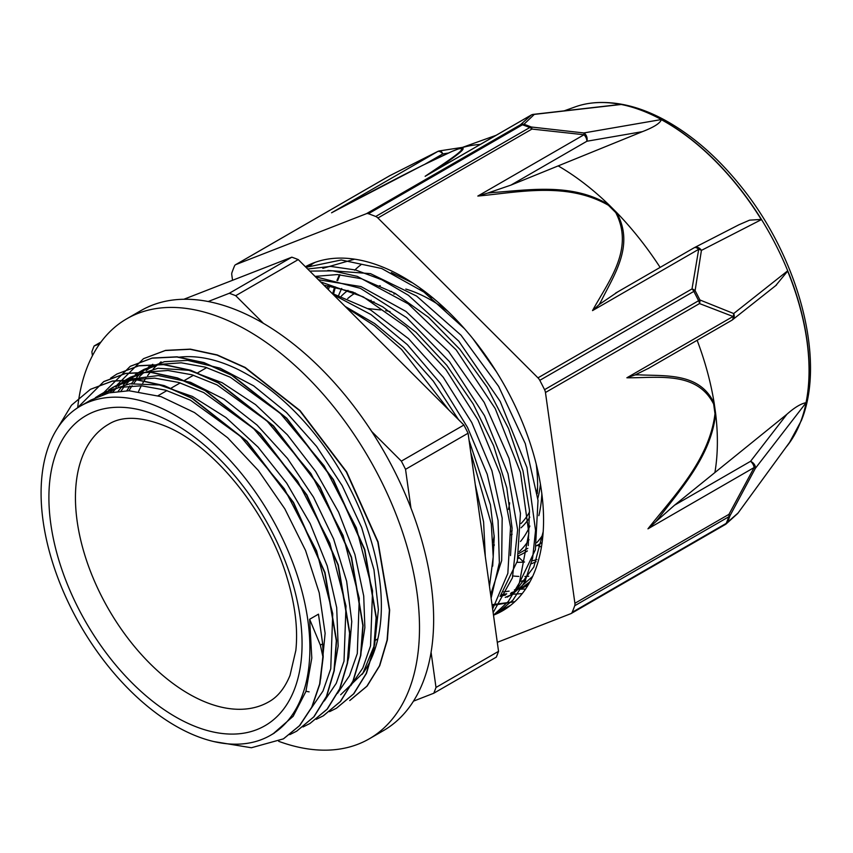 <?xml version="1.0" encoding="UTF-8"?>
<svg xmlns="http://www.w3.org/2000/svg" width="853" height="853" viewBox="0 0 853 853"><rect width="100%" height="100%" fill="white"/><g stroke="black" fill="none" stroke-linecap="round" stroke-linejoin="round"><path stroke-width="1.28" d="M517.942 558.598L519.296 557.819M540.717 546.794A62.546 36.114 -120 0 0 537.241 545.344M523.689 562.084L518.315 556.87M273.141 733.772L293.165 716.275L305.886 691.548L311.803 658.09L309.639 619.267L320.376 645.156L322.935 656.938L319.63 684.053L311.708 707.233L299.467 725.7L283.377 738.879L251.379 747.75L213.826 741.566M323.202 656.778L322.658 643.823L318.478 614.16L309.639 619.267M57.695 427.929L71.492 405.218L90.407 389.331L112.212 381.174L137.024 379.948L163.915 385.737L191.872 398.244L246.698 441.374L293.315 502.652L324.737 572.694L336.327 640.795L334.003 670.767L326.4 696.485L313.776 716.872L296.631 731.192L289.775 734.636M77.228 408.054L103.671 381.654L125.487 373.518L150.299 372.292L177.179 378.06L205.136 390.599L259.962 433.708L306.59 494.985L338.023 565.049L349.581 633.139L347.288 663.122L339.654 688.808L327.051 709.238L309.895 723.525L303.028 726.959M110.591 378.156L116.946 374.009L138.74 365.841L163.563 364.647L190.443 370.394L218.4 382.933L273.237 426.031L319.864 487.319L351.276 557.382L362.834 625.462L360.563 655.467L352.929 681.142L340.304 701.561L323.18 715.891L316.303 719.314M102.584 394.704L103.671 392.849M103.853 392.561L130.221 366.353L152.015 358.175L176.827 356.981L203.728 362.749L231.664 375.256L286.512 418.375L333.118 479.674L364.54 549.716L376.12 617.807L373.817 647.79L366.214 673.497L353.568 693.884L336.445 708.225L329.578 711.669M113.225 391.975L113.758 390.919M119.91 383.797L115.848 387.059L117 385.129M117.16 384.874L143.485 358.676L165.29 350.53L190.091 349.293L216.993 355.093L244.939 367.611L299.776 410.73L346.382 472.008L377.815 542.06L389.394 610.151L387.081 640.123L379.478 665.83L366.854 686.238L349.698 700.548M323.202 656.799L319.886 683.914L311.974 707.084L299.734 725.551L283.633 738.719M90.45 389.309L112.479 381.014L137.29 379.788L164.181 385.588L192.128 398.095L246.965 441.214L293.571 502.502L325.004 572.544L336.583 640.635L334.269 670.618L326.667 696.325L314.043 716.723L296.684 731.16M103.927 381.494L125.743 373.369L150.554 372.132L177.445 377.911L205.402 390.45L260.229 433.559L306.856 494.825L338.289 564.889L349.847 632.979L347.555 662.962L339.921 688.659L327.317 709.078L309.906 723.547M116.946 374.009L139.007 365.681L163.829 364.498L190.709 370.234L218.656 382.784L273.504 425.882L320.131 487.17L351.543 557.233L363.101 625.313L360.83 655.317L353.195 680.993L340.571 701.411L323.447 715.742M130.488 366.204L152.282 358.025L177.093 356.821L203.984 362.6L231.931 375.107L286.779 418.226L333.384 479.514L364.796 549.567L376.386 617.647L374.083 647.64L366.481 673.348L353.835 693.734L336.487 708.203M143.507 358.665L165.557 350.38L190.358 349.144L217.259 354.944L245.206 367.462L300.043 410.581L346.649 471.858L378.082 541.9L389.661 610.002L387.347 639.974L379.734 665.681L367.121 686.089L349.965 700.398M340.656 694.779L363.005 673.006L374.616 644.761L378.391 609.65L373.966 569.751L361.672 527.538L342.138 485.592L316.602 446.439L286.501 412.521L253.682 385.855L220.085 368.144L187.703 360.382L164.437 361.693L143.954 369.402L137.44 373.667M135.488 375.181L131.565 378.593M129.645 380.459L126.041 384.404M124.335 386.494L121.041 390.973M360.52 655.69L364.871 627.659L363.719 595.991L354.923 554.514L338.588 512.12L315.589 471.4L287.365 434.806L255.548 404.631L222.057 382.645L188.876 370.298L157.986 368.251L130.69 377.079L126.255 379.617L145.81 372.089L167.977 370.49L191.989 374.787L217.057 384.916L266.936 420.924L310.908 473.543L343.109 535.535L359.273 598.39L357.3 653.526L349.495 675.725L337.532 693.329M128.707 378.263L124.357 381.227M122.256 382.848L118.29 386.281M116.392 388.126L112.767 392.049M347.214 663.517L348.781 657.162L351.767 621.496L346.649 581.298L333.619 539L313.52 497.192L287.472 458.445L257.073 425.071L224.094 399.193L190.518 382.304L158.359 375.555L129.517 379.254L112.991 387.283L132.546 379.766L154.702 378.135L178.714 382.453L203.782 392.593L253.65 428.579L297.633 481.177L329.844 543.169L345.987 606.025L344.015 661.139L336.242 683.37L324.289 700.974M115.422 385.929L111.071 388.904M108.971 390.535L105.047 393.937M333.939 671.119L338.161 646.073L336.7 607.635L327.221 565.987L310.193 523.635L286.693 483.171L258.054 447.1L226.013 417.565L192.458 396.453L159.404 384.98L129.805 383.807L104.141 392.369L97.637 396.656M320.696 678.689L325.121 633.321L319.225 592.814L305.555 550.462L284.827 508.836L258.342 470.461L227.602 437.728L194.495 412.564L160.972 396.613L129.027 390.749L108.832 392.902L90.876 400.057L80.449 406.071A190.07 109.738 -120 0 0 56.245 573.429A190.07 109.738 -120 0 0 198.706 736.949A190.07 109.738 -120 0 0 270.518 735.286A190.07 109.738 -120 0 0 270.518 515.809A190.07 109.738 -120 0 0 80.449 406.071M492.138 605.47L514.871 601.642M314.011 262.756L310.567 265.336M498.6 611.398L510.606 605.321M464.373 328.586L423.962 292.078L381.696 268.514L341.211 259.984L306.014 267.33M307.688 269.004L330.633 266.403L355.616 269.996L381.824 279.752L408.363 295.255L458.797 341.189L500.178 401.39L526.951 467.561L535.545 530.481L532.645 557.969L524.979 581.437L512.909 600.149L496.841 613.382L493.524 615.162L508.335 601.472L519.402 582.78L528.849 533.061L520.501 472.402L495.23 408.598L456.195 349.911L408.224 303.849L357.29 276.372L332.734 270.859L309.788 271.105M492.639 609.042L507.844 573.397L510.531 527.047L500.295 474.257L478.043 420.017L445.756 369.328L406.305 326.976L363.293 296.887L320.6 281.895M489.473 586.374L493.215 556.945L491.307 523.913L470.76 452.431M448.838 409.984L401.55 349.442L374.403 325.697L346.286 307.56M315.258 262.297L305.896 267.224M493.13 612.582L512.45 577.769L517.643 529.788L508.004 473.735L484.504 415.646L449.52 361.683L406.646 317.679L360.35 288.303L315.418 276.724M491.115 598.156L499.368 562.703L498.067 520.426L487.212 474.279L467.54 427.46L440.308 383.264L407.393 344.697L370.98 314.554L333.534 294.829M500.284 596.226L505.52 595.031M510.51 593.432L515.297 591.449M521.279 588.239L529.99 581.735M354.613 259.173L322.829 268.354M517.846 586.192L535.375 549.769L538.019 500.338L525.309 443.667L498.653 386.409L461.025 335.208L416.616 296.087L370.501 273.632L327.861 270.444M500.103 596.439L517.344 561.125L520.458 513.346L509.049 458.434L484.216 402.424L448.593 351.564L406.017 311.462L361 286.576L318.436 279.741M490.635 594.712L501.681 560.528L502.172 518.08L491.936 470.771L471.762 422.523L443.229 377.239L408.555 338.662L370.501 309.884L332.073 293.368M485.304 556.551L483.598 521.919L475.26 484.611M422.512 383.69L371.652 332.894M345.188 306.462L374.734 323.596L403.458 347.416L433.228 381.014L458.53 419.665M469.075 440.351L490.443 504.869L494.228 536.963L492.693 566.125M323.831 285.137L352.779 292.014L382.773 306.856L416.04 332.307L446.812 365.34L473.18 403.949L493.61 445.671L506.799 487.916L512.077 528.039L510.51 555.591M315.077 276.383L337.319 274.57L361.427 278.718L395.088 293.347L428.579 317.359L459.874 349.325L487.095 387.177L508.537 428.579L522.996 470.92L529.446 510.169L528.274 545.568M391.335 272.608L412.607 282.908M515.777 591.108L510.926 594.253M528.7 583.974L524.232 586.299M518.549 588.623L514.37 589.924M509.124 591.118L503.654 591.907M95.323 397.711L99.726 394.95L119.281 387.422L141.427 385.78L165.45 390.13L190.507 400.228L240.365 436.246L284.348 488.833L316.57 550.803L332.734 613.67L330.751 668.773L322.999 691.026L311.025 708.598M102.509 394.758L106.486 391.548M108.64 390.002L112.98 387.262M110.165 392.593L113.897 388.829M122.032 382.293L126.255 379.617M118.215 391.239L121.616 386.953M123.397 384.948L127.129 381.174M129.123 379.382L133.196 376.12M135.2 374.702L139.54 371.972L159.084 364.423L181.241 362.813L205.264 367.153L230.321 377.239L280.189 413.268L324.161 465.866L356.373 527.836L372.548 590.713L370.554 645.828L362.802 668.059L350.807 685.631M126.809 390.738L129.891 385.865M131.49 383.594L134.891 379.297M136.693 377.25L140.414 373.486M142.312 371.769L146.289 368.56M148.379 367.078L152.794 364.295M99.694 343.802L94.118 345.977A257.393 148.603 -120 0 0 91.879 351.767L92.433 355.733M263.385 323.33L235.716 295.692L298.251 259.589L463.893 425.018L401.347 461.132L371.705 431.511M410.954 508.079L405.538 469.321L468.084 433.217L498.547 651.34L436 687.454L431.085 652.246M183.864 299.264L291.833 257.179L229.286 293.283L208.164 301.525M94.118 345.977L101.006 342M413.492 701.145L433.772 693.233L496.307 657.13A257.393 148.603 -120 0 0 498.547 651.34M433.772 693.233A257.393 148.603 -120 0 0 436 687.454M298.251 259.589A257.393 148.603 -120 0 0 291.833 257.179M235.716 295.692A257.393 148.603 -120 0 0 229.286 293.283M405.538 469.321A257.393 148.603 -120 0 0 401.347 461.132M468.084 433.217A257.393 148.603 -120 0 0 463.893 425.018M305.971 691.282A190.07 109.738 -120 0 0 309.106 691.847M493.045 542.145A160.247 92.519 -120 0 0 494.175 535.567M508.441 509.38A133.665 77.175 -120 0 0 509.667 502.875M390.034 311.59A133.665 77.175 -120 0 0 385.716 310.673M510.819 531.419L511.224 531.184A133.665 77.175 -120 0 0 512.131 530.651M521.002 523.571A133.665 77.175 -120 0 0 529.564 511.917M536.932 491.083A133.665 77.175 -120 0 0 537.55 487.66M395.792 293.752A133.665 77.175 -120 0 0 393.873 294.018M510.979 534.884A136.8 78.977 -120 0 0 512.141 534.255M521.066 527.794A136.8 78.977 -120 0 0 529.809 517.153M537.827 498.397L538.35 496.243A136.8 78.977 -120 0 0 540.429 484.216M432.834 297.857A136.8 78.977 -120 0 0 430.083 296.695M391.548 291.363A136.8 78.977 -120 0 0 390.013 291.651M371.13 300.203A136.8 78.977 -120 0 0 370.362 300.789M520.511 541.463A150.554 86.921 -120 0 0 529.884 526.013M537.283 493.695A150.554 86.921 -120 0 0 536.217 464.096M448.156 311.569A150.554 86.921 -120 0 0 405.793 289.06M380.267 285.723A150.554 86.921 -120 0 0 379.425 285.776M355.349 292.984A150.554 86.921 -120 0 0 347.693 298.561M519.274 551.656A156.813 90.535 -120 0 0 529.041 539.704M538.84 515.66A156.813 90.535 -120 0 0 541.847 493.834M425.21 291.811A156.813 90.535 -120 0 0 420.017 289.274M348.003 290.351A156.813 90.535 -120 0 0 341.285 296.172M512.504 575.924A188.14 108.619 -120 0 0 518.773 576.415M524.872 576.457A188.14 108.619 -120 0 0 528.711 576.244M340.091 274.751A188.14 108.619 -120 0 0 337.671 280.584M335.485 286.96A188.14 108.619 -120 0 0 333.63 293.784M517.046 562.34A172.637 99.673 -120 0 0 524.542 561.999M532.176 560.805A172.637 99.673 -120 0 0 536.953 559.557M531.035 563.876A172.637 99.673 -120 0 0 536.153 561.647M360.926 264.782A172.637 99.673 -120 0 0 354.677 270.209M341.722 288.474A172.637 99.673 -120 0 0 338.684 295.309M521.46 581.618A188.14 108.619 -120 0 0 525.299 581.085M328.149 285.648A188.14 108.619 -120 0 0 327.125 288.421M518.539 555.751A158.935 91.761 -120 0 0 523.859 553.064A158.935 91.761 -120 0 0 527.335 550.878M536.825 542.615A158.935 91.761 -120 0 0 542.817 534.895M493.492 615.173A198.291 114.483 -120 0 0 502.502 610.844A198.291 114.483 -120 0 0 535.066 570.678A198.291 114.483 -120 0 0 479.45 347.064A198.291 114.483 -120 0 0 305.395 266.722M310.193 265.475L313.03 263.129M520.597 589.167L525.576 589.028M522.239 593.592L512.152 594.285M511.683 594.285L510.883 594.274M506.426 594.104L505.52 594.04M514.839 601.674L493.13 604.532M532.688 576.319L512.834 593.891M510.489 595.106L505.253 597.377M528.018 584.977L522.985 587.152M525.693 580.573L521.961 580.925M332.702 293.528L334.675 286.789M336.935 280.477L339.441 274.698M496.307 371.577L472.807 338.566M328.33 289.625L329.663 285.872M528.092 585.083L519.285 589.764M515.511 591.3L511.459 592.632M506.714 593.805L501.564 594.669M543.19 531.696L533.829 567.01L514.849 591.875M366.417 213.687A6.259 3.615 60 0 1 368.411 213.74L522.452 124.794A6.259 3.615 -120 0 0 520.469 124.751L366.417 213.687L235.801 264.601L389.853 175.665L437.717 151.503L331.55 212.802C370.021 192.501 416.189 167.508 452.271 151.312L458.242 148.987C471.698 145.863 443.027 164.053 425.146 176.304L428.483 174.385M532.826 114.505A6.259 4.126 -96.5 0 1 533.456 114.345A6.259 4.126 -96.5 0 1 533.477 114.345A6.259 4.126 -96.5 0 1 534.309 114.387L523.966 124.261A6.259 4.244 109.3 0 0 522.452 124.794A256.135 147.878 60 0 1 529.777 127.534A6.259 4.116 -68.2 0 1 531.27 127.001A255.783 147.676 -120 0 0 523.966 124.261A6.259 5.907 -129.1 0 0 520.469 124.751L531.323 115.006A6.259 6.12 42.5 0 1 534.309 114.387L620.941 104.514A202.886 117.138 60 0 0 620.781 104.482A202.886 117.138 60 0 0 592.451 102.978A202.886 117.138 60 0 0 575.21 106.881L564.185 110.847M477.829 196.051C518.592 192.373 566.787 181.497 608.424 205.274L615.749 212.589C634.781 249.407 608.093 281.767 592.526 310.609L599.147 304.553A617.455 458.551 21.2 0 0 601.162 301.088C613.925 275.05 635.069 245.269 616.484 212.354A225.181 130.008 -120 0 0 616.41 212.269L609.053 204.923A225.181 130.008 -120 0 0 608.957 204.837C572.192 182.467 528.871 190.091 492.501 192.543A617.455 457.592 20.9 0 0 487.564 193.119L477.829 196.051L584.006 134.753L531.963 129.059A6.259 3.615 -120 0 0 529.777 127.534L375.725 216.481A6.259 3.615 60 0 1 377.911 217.995L531.963 129.059A6.259 1.653 -86.4 0 0 531.27 127.001L583.836 132.951A6.259 1.12 99.5 0 1 584.006 134.753A6.259 3.615 60 0 1 586.907 141.235A6.259 4.606 -99.8 0 0 583.836 132.951L661.16 119.58A202.886 117.138 60 0 1 661.331 119.676A202.886 117.138 60 0 1 761.217 219.434A202.886 117.138 60 0 1 761.345 219.647L701.422 250.387A6.259 5.086 -117.2 0 0 694.331 247.669A6.259 5.086 -117.2 0 0 694.31 247.679A6.259 5.086 -117.2 0 0 694.15 247.765M737.952 513.165A6.259 3.838 -143.9 0 0 738.016 513.09L791.904 439.178A202.886 117.138 60 0 0 791.989 439.06L738.09 512.984L727.46 522.292A255.783 147.676 -120 0 0 728.771 519.029A255.783 147.676 -120 0 0 730.008 515.713L755.331 468.382L805.978 402.851A202.886 117.138 60 0 0 806.021 402.68A202.886 117.138 60 0 0 787.65 271.137L775.654 285.67M791.765 439.359L791.904 439.178A202.886 117.138 60 0 1 789.004 443.432A202.886 117.138 60 0 1 785.869 447.452M787.65 271.137A202.886 117.138 60 0 0 787.554 270.923L733.708 313.541L699.876 299.957A255.783 147.676 -120 0 0 695.11 290.638L701.422 250.387A6.259 4.094 4 0 0 698.703 249.311L692.018 288.911L537.966 377.858L377.911 217.995M232.549 280.285L231.803 274.954A6.259 3.615 60 0 1 231.973 272.512A256.135 147.878 -120 0 1 234.522 265.933A6.259 3.615 60 0 1 235.513 264.739A6.259 3.615 60 0 1 235.801 264.601M437.877 151.439A6.259 0.906 63.5 0 0 437.77 151.45A6.259 0.906 63.5 0 0 437.717 151.503A6.259 3.615 60 0 1 442.771 153.913A6.259 2.975 -98.7 0 0 439.615 150.874A6.259 6.259 0 0 0 437.77 151.45L389.853 175.643A6.259 3.615 -120 0 0 389.565 175.803A6.259 3.615 -120 0 0 389.299 175.985M497.288 642.33L570.902 613.638A6.259 3.615 60 0 0 571.19 613.499L725.231 524.552A6.259 3.615 -120 0 0 726.234 523.369A6.259 4.67 22.7 0 0 727.46 522.292A6.259 5.907 -129.1 0 1 725.402 524.456M574.901 603.284A6.259 3.615 60 0 1 574.73 605.726L728.782 516.779A6.259 3.615 -120 0 0 728.952 514.348L574.901 603.284L545.462 392.508L699.513 303.572A6.259 4.649 -74 0 0 699.876 299.957A6.259 0.554 -26.4 0 1 698.607 300.725L544.555 389.672A6.259 3.615 60 0 1 545.462 392.508M713.652 404.077A6.259 3.487 -16.6 0 0 714.238 403.544C700.025 372.334 665.671 376.248 638.876 374.84A617.455 414.345 110.5 0 0 635.122 374.936L626.87 377.783C657.354 378.114 696.762 370.66 713.652 404.077L714.995 413.726C709.269 460.204 673.817 495.977 647.96 528.828L754.137 467.529L728.952 514.348A6.259 1.194 -149.4 0 1 730.008 515.713A6.259 4.585 -160.3 0 1 728.782 516.779A256.135 147.878 60 0 1 726.234 523.369L572.182 612.305A6.259 3.615 60 0 1 571.19 613.499M754.137 467.529A6.259 0.586 25.4 0 1 755.331 468.382A6.259 4.372 -142.3 0 0 750.555 461.313A6.259 3.615 60 0 1 754.137 467.529M737.536 513.677A6.259 6.259 0 0 0 738.016 513.09A6.259 3.838 -143.9 0 0 738.09 512.984A6.259 6.12 42.5 0 1 737.536 513.677A6.259 6.12 42.5 0 1 737.504 513.698M537.966 377.858A6.259 3.615 60 0 1 539.789 380.342L693.83 291.406A6.259 3.615 -120 0 0 692.018 288.911A6.259 4.19 -165.9 0 1 695.11 290.638L693.83 291.406A256.135 147.878 60 0 1 698.607 300.725A6.259 3.615 -120 0 1 699.513 303.572L733.047 316.484L626.87 377.783M733.708 313.541A6.259 4.638 117.4 0 1 733.047 316.484A6.259 3.615 60 0 1 731.81 320.27A6.259 6.259 0 0 0 732.567 319.758A6.259 5.043 -128.3 0 0 733.708 313.541M572.182 612.305A256.135 147.878 -120 0 0 574.73 605.726M732.066 320.088A6.259 5.043 -128.3 0 0 732.556 319.758L776.55 284.955M635.122 374.936L648.877 368.155M697.136 340.283A225.181 130.008 60 0 1 714.238 403.544A225.181 130.008 60 0 1 714.26 403.661L715.614 413.353A225.181 130.008 60 0 1 715.624 413.46A6.259 2.292 179.8 0 1 714.995 413.726M786.903 414.281L750.555 461.313L674.542 505.2L786.903 414.281C794.378 407.617 800.754 403.746 806.01 402.68M647.96 528.828L655.648 521.865A617.455 413.033 110.8 0 0 658.868 517.952C681.323 488.279 711.594 455.139 715.624 413.47M674.542 505.2L655.637 521.865M487.564 193.119L510.894 185.122L586.907 141.235L642.405 131.65L510.894 185.122M661.331 119.676C660.094 123.28 653.793 127.268 642.405 131.65M693.798 247.999A6.259 3.615 60 0 1 694.054 247.818A6.259 3.615 60 0 1 698.703 249.311L592.526 310.609M738.815 224.819L749.574 220.159L761.207 219.434M617.785 291.875L599.137 304.553M544.555 389.672A256.135 147.878 -120 0 0 539.789 380.342M335.336 210.787L331.55 212.802M619.203 104.567L620.781 104.482M434.646 170.867C449.499 160.343 472.541 145.127 459.021 148.635A6.259 5.619 71.4 0 0 458.242 148.987M452.271 151.312A6.259 4.425 -113 0 1 452.666 151.109A6.259 4.425 -113 0 1 452.708 151.088L458.946 148.657A225.181 130.008 60 0 1 459.021 148.635A225.181 130.008 60 0 1 480.346 144.413M458.189 148.998A6.259 5.619 71.4 0 1 458.946 148.657L452.943 151.002A6.259 4.425 -113 0 0 452.751 151.077L422.512 165.397L333.288 211.843M375.725 216.481A256.135 147.878 -120 0 0 368.411 213.74M128.942 390.749A188.588 108.885 60 0 1 132.119 385.727M133.814 383.37A188.588 108.885 60 0 1 137.472 378.86M139.465 376.695A188.588 108.885 60 0 1 143.826 372.548M146.268 370.533A188.588 108.885 60 0 1 152.474 366.225M179.023 357.194A188.588 108.885 60 0 1 342.352 474.428A188.588 108.885 60 0 1 362.077 674.435M161.068 361.853A188.588 108.885 -120 0 0 159.874 362.792M157.506 364.796A188.588 108.885 -120 0 0 153.22 368.944M151.258 371.119A188.588 108.885 -120 0 0 147.622 375.661M145.927 378.06A188.588 108.885 -120 0 0 142.782 383.114M141.321 385.769A188.588 108.885 -120 0 0 138.591 391.442M278.707 741.321A242.508 140.009 -120 0 0 369.274 738.815A242.508 140.009 -120 0 0 369.274 458.797A242.508 140.009 -120 0 0 126.766 318.787A242.508 140.009 -120 0 0 77.676 407.766M126.766 318.787L140.926 310.609A242.508 140.009 60 0 1 383.423 450.619A242.508 140.009 60 0 1 383.423 730.637L369.274 738.815M322.669 643.834L320.376 645.156M197.352 727.268A179.013 103.352 -120 0 0 272.523 532.848A179.013 103.352 -120 0 0 56.575 451.909A179.013 103.352 -120 0 0 197.352 727.268M208.335 703.192A160.247 92.519 -120 0 0 268.876 701.795C277.747 696.89 284.785 688.104 289.999 675.437L295.842 650.412C298.081 629.13 295.213 605.14 287.258 578.451C268.439 513.282 215.063 447.153 167.22 426.852C142.067 416.445 122.533 415.571 108.63 424.24A160.247 92.519 -120 0 0 88.222 565.336A160.247 92.519 -120 0 0 208.335 703.192M425.146 176.304L531.323 115.006A6.259 3.615 60 0 0 531.035 115.144L426.756 175.355M789.089 443.325A202.779 117.074 -120 0 0 789.164 443.219A202.779 117.074 -120 0 0 800.509 422.118A202.779 117.074 -120 0 0 757.4 213.079A202.779 117.074 -120 0 0 592.718 102.946A202.779 117.074 -120 0 0 592.579 102.957M724.943 524.691A6.259 3.615 -120 0 0 725.231 524.552A6.259 6.259 0 0 0 725.882 524.126M713.684 404.183A6.259 3.487 -16.6 0 0 714.26 403.661M715.614 413.353A6.259 2.292 179.8 0 1 714.995 413.609M715.624 413.46A225.181 130.008 60 0 1 714.931 472.349M608.424 205.274A6.259 1.525 -52.8 0 1 608.957 204.837A225.181 130.008 -120 0 0 558.299 165.972M608.52 205.349A6.259 1.525 -52.8 0 1 609.053 204.923M660.126 267.405A225.181 130.008 -120 0 0 616.495 212.354A6.259 2.719 143.3 0 0 615.749 212.589M616.41 212.269A6.259 2.719 143.3 0 0 615.674 212.493M425.189 164.064L442.771 153.913L448.145 153.092M530.769 115.326A6.259 3.615 60 0 1 531.035 115.144A6.259 6.259 0 0 1 533.456 114.345M308.072 265.891L305.854 267.181M510.126 605.705L507.908 606.984M496.841 613.382L493.514 615.301M274.314 733.1L270.518 735.286M104.141 392.391L99.726 394.939M143.954 369.402L139.529 371.961M206.735 367.59L197.885 372.697M193.492 375.245L184.643 380.342M180.218 382.901L171.368 388.008M166.921 390.578L158.082 395.685M377.858 638.876L375.64 640.155M380.715 309.948L368.336 308.626M494.335 544.896L493.247 547.37M373.987 301.727L372.953 302.325M527.815 548.33L518.965 553.437M541.538 542.86L536.206 545.941M527.293 551.081L523.859 553.064M507.13 597.175L513.847 593.304M789.004 443.432L801.404 420.486C826.29 359.369 798.312 256.646 740.361 185.634C717 156.653 691.58 134.678 664.103 119.708C639.323 106.369 615.525 100.782 592.718 102.946L592.451 102.978M235.513 264.739L389.565 175.803A6.259 6.259 0 0 1 389.81 175.665M737.578 513.623L726.052 523.998M648.152 368.571L731.81 320.27M694.331 247.669A6.259 6.259 0 0 0 694.075 247.807L615.503 293.165M694.31 247.679L739.252 224.606M462.497 147.377L439.753 150.853M533.477 114.355L619.609 104.524M496.158 135.286L458.061 148.976"/></g></svg>
